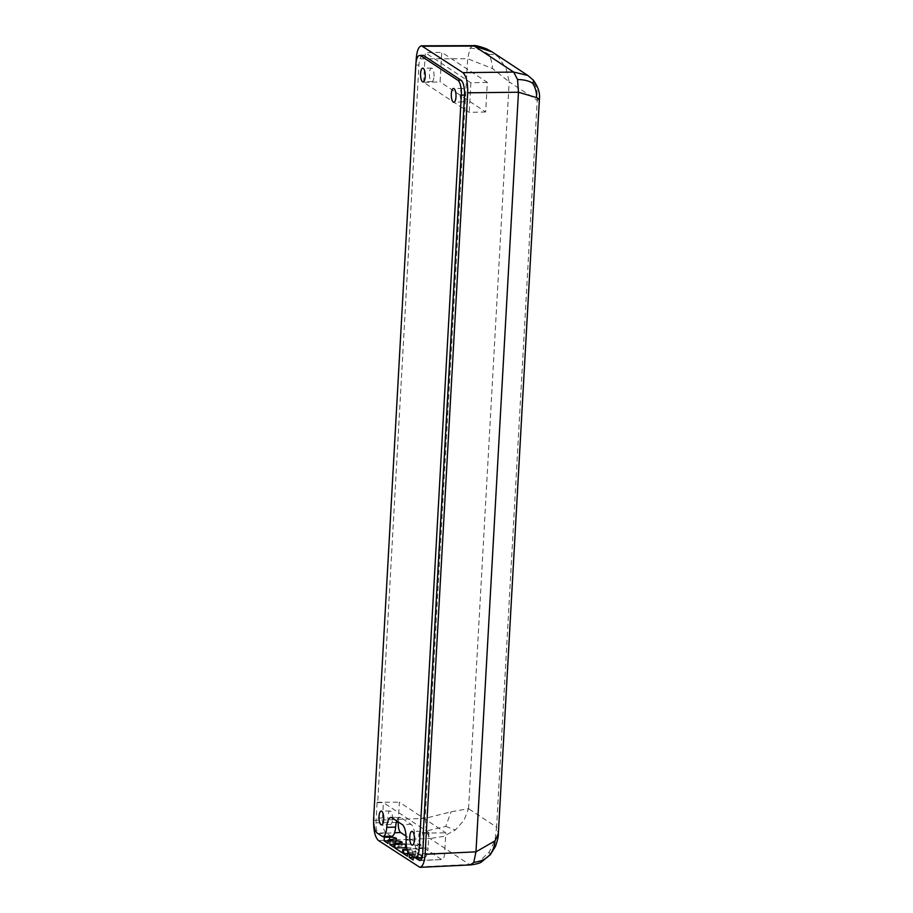 <?xml version="1.0" encoding="UTF-8"?>
<svg xmlns="http://www.w3.org/2000/svg" width="913" height="913" viewBox="0 0 913 913"><rect width="100%" height="100%" fill="white"/><g stroke="black" fill="none" stroke-linecap="round" stroke-linejoin="round"><path stroke-width="0.68" stroke-dasharray="4.57 3.42" d="M426.303 831.024L425.173 818.333L451.033 811.828L468.54 808.667L464.066 820.205L455.347 830.008L443.456 836.468L429.955 838.488L426.303 831.024L445.772 826.402L451.033 811.828M470.823 864.908L469.373 864.485L480.021 860.582L489.071 852.24L494.949 840.565L496.581 827.144L498.35 833.603M489.482 855.23C490.566 855.413 490.429 854.42 489.071 852.24M470.069 48.218C476.848 48.503 483.125 50.58 488.934 54.449C490.84 58.147 492.061 62.86 492.586 68.601L467.639 58.717L470.069 48.218L473.002 45.65M445.772 826.402L455.347 830.008M488.934 54.449C492.952 54.129 496.158 55.042 498.555 57.199L506.099 68.532L509.18 81.839L492.586 68.601M492.415 52.109L498.555 57.199M539.412 99.22L537.209 100.316L536.981 88.892L532.279 79.442L527.965 75.562M398.262 821.951L399.369 802.185L445.818 832.816L444.688 853.016C444.243 857.912 443.136 860.035 441.367 859.373L406.057 836.091M420.653 860.274L442.063 859.59L419.934 860.56M533.215 80.024L532.279 79.442M373.622 820.947L416.031 62.518M406.616 847.686C413.772 847.915 417.709 848.839 418.451 850.46C418.177 851.384 416.191 851.989 412.482 852.274L412.687 848.839L406.947 849.216M412.482 852.274L402.462 852.947M422.833 55.362A12.451 4.257 -91.5 0 0 418.941 65.028L377.697 802.641L377.115 802.253L375.962 822.853C375.848 828.228 376.692 831.777 378.496 833.489L383.015 836.479M413.395 856.942L415.483 857.878M408.602 853.347L409.321 854.214M393.994 844.559L395.226 844.525C399.141 844.582 401.355 845.05 401.834 845.952L393.765 847.207M407.666 853.575L408.898 853.541C412.813 853.598 415.027 854.066 415.506 854.956L407.438 856.223M407.164 849.992L408.898 849.957C413.053 850.014 415.381 850.517 415.906 851.464L408.237 852.742M413.361 857.33L414.593 857.296C418.519 857.353 420.722 857.821 421.201 858.722L413.133 859.978M409.332 853.826L414.593 853.712C418.747 853.769 421.087 854.271 421.601 855.219L413.429 856.531M423.849 833.067L445.818 832.816M388.299 840.805L389.531 840.77C393.446 840.827 395.649 841.295 396.139 842.185L388.071 843.452M377.697 802.641L383.38 802.595L428.962 832.645L423.267 832.69M377.115 802.253L399.369 802.185M412.687 848.839C416.511 848.531 418.565 847.915 418.839 846.967C417.994 845.233 413.772 844.285 406.171 844.091M391.745 836.251A12.451 4.257 88.5 0 1 390.741 835.943L386.062 832.85L377.206 833.078M409.675 854.488L418.519 854.26L423.21 857.341A12.451 4.257 -91.5 0 0 424.203 857.661A12.451 4.257 -91.5 0 0 428.094 847.994L423.004 848.12M485.67 111.979L469.225 112.39L423.655 82.341L440.089 81.93L441.744 52.326L487.325 82.375L485.67 111.979L440.089 81.93M392.499 819.246A6.733 2.305 -91.5 0 0 390.867 811.417A6.733 2.305 -91.5 0 0 390.056 811.006A6.733 2.305 -91.5 0 0 387.934 816.233A6.733 2.305 -91.5 0 0 390.399 824.473A6.733 2.305 -91.5 0 0 392.499 819.246M386.062 832.85A12.451 4.257 -91.5 0 1 382.524 817.934L383.38 802.595M464.785 96.641A6.733 2.305 -91.5 0 0 462.355 88.401A6.733 2.305 -91.5 0 0 460.232 93.628A6.733 2.305 -91.5 0 0 462.697 101.868A6.733 2.305 -91.5 0 0 464.785 96.641M396.733 820.935A13.467 4.599 88.5 0 1 399.78 817.249A13.467 4.599 88.5 0 1 400.853 817.591L411.112 824.348A13.467 4.599 88.5 0 1 414.959 839.892A12.451 4.257 88.5 0 0 418.519 854.26M434.029 76.35A6.733 2.305 -91.5 0 0 431.598 68.121A6.733 2.305 -91.5 0 0 429.475 73.348A6.733 2.305 -91.5 0 0 431.94 81.577A6.733 2.305 -91.5 0 0 434.029 76.35M428.962 832.645L428.094 847.994M423.221 836.833A6.733 2.305 -91.5 0 0 420.825 831.298A6.733 2.305 -91.5 0 0 418.702 836.525A6.733 2.305 -91.5 0 0 421.167 844.753A6.733 2.305 -91.5 0 0 423.255 839.526A6.733 2.305 -91.5 0 0 423.221 836.833M423.655 82.341L425.31 52.749L441.744 52.326M487.325 82.375L470.88 82.798L425.31 52.749M470.88 82.798L469.225 112.39M468.54 808.667L509.18 81.839L537.209 100.316L496.581 827.144L468.54 808.667M373.657 820.353L425.173 818.333L467.639 58.717L416.225 58.877M418.496 866.928L469.373 864.485L429.955 838.488L378.439 840.508M395.226 844.525L395.226 843.68M408.898 853.541L408.898 849.957M412.459 855.892L412.665 852.445M414.593 857.296L414.593 853.712M422.696 853.666L444.688 853.016M389.531 840.77L389.531 839.926M375.962 822.853L396.31 822.419M378.496 833.489L394.576 832.793M418.154 859.647L418.359 856.2M398.787 846.876L398.992 843.429M393.092 843.121L393.298 839.675M390.741 835.943L381.896 836.171M423.21 857.341L414.354 857.569M418.941 65.028L415.78 65.108M382.524 817.934L373.668 818.162M400.853 817.591L392.008 817.82M411.112 824.348L402.256 824.576M406.102 840.108L414.959 839.892M415.506 854.956L415.906 851.464M421.201 858.722L421.601 855.219M401.834 845.952L402.234 842.448M418.451 850.46L418.839 846.967M396.139 842.185L396.539 838.693M390.056 811.006L381.2 811.075M424.203 857.661L422.057 857.718M462.355 88.401L453.499 88.47M390.924 817.477L399.78 817.249M431.598 68.121L422.742 68.178M420.825 831.298L411.968 831.355M462.697 101.868L453.852 102.256M421.167 844.753L412.311 845.141M431.94 81.577L423.084 81.965M390.399 824.473L381.554 824.861"/><path stroke-width="1.37" d="M473.779 862.329L470.823 864.908C476.963 864.018 480.603 862.968 481.767 861.735L489.482 855.23C485.568 859.35 480.341 861.712 473.779 862.329L475.981 851.84L518.458 92.224L536.593 97.611L539.412 99.22C540.234 93.206 538.168 86.815 533.215 80.024L527.805 75.448L513.677 72.07L517.545 79.522L518.458 92.224L467.684 92.806L425.116 854.283C424.477 862.317 422.73 866.665 419.889 867.35L378.439 840.508C375.129 837.381 373.531 830.864 373.622 820.947M490.076 855.082L495.508 846.317C497.562 840.28 498.521 836.046 498.35 833.626L495.04 840.839L475.981 851.84L425.116 854.283M489.482 855.23C492.666 851.395 494.515 846.602 495.04 840.839M416.031 62.518L416.225 58.877C416.887 50.751 418.656 46.392 421.544 45.81L473.014 45.65L492.096 51.904L527.805 75.448M396.31 822.419L398.262 821.951M398.239 822.373C398.125 827.509 398.924 830.887 400.647 832.53L406.057 836.091M536.593 97.611C536.684 92.293 535.372 87.511 532.633 83.266C533.854 81.097 533.728 79.819 532.279 79.442M532.633 83.266C529.095 80.892 524.062 79.636 517.545 79.522M421.544 45.81L462.914 72.663C466.303 75.927 467.901 82.638 467.684 92.806M406.947 849.216L402.759 849.501L403.637 850.071L403.546 853.655L407.666 853.575M383.015 836.479L384.27 837.301L384.179 840.884L388.071 843.452L388.367 840.006L389.965 841.056L389.874 844.651L393.765 847.207L394.062 843.76L394.941 844.331L394.838 847.926L402.462 852.947L402.759 849.501M395.603 827.121L386.747 827.349A13.467 4.599 88.5 0 1 390.924 817.477A13.467 4.599 88.5 0 1 392.008 817.82L402.256 824.576A13.467 4.599 88.5 0 1 406.102 840.108A12.451 4.257 88.5 0 0 409.675 854.488L414.354 857.569A12.451 4.257 -91.5 0 0 415.347 857.889A12.451 4.257 -91.5 0 0 419.25 848.211L461.35 95.157A12.451 4.257 88.5 0 0 457.812 80.241L460.974 80.161L423.826 55.67A12.451 4.257 -91.5 0 0 422.833 55.362L419.672 55.442A12.451 4.257 -91.5 0 0 415.78 65.108L373.668 818.162A12.451 4.257 -91.5 0 0 377.206 833.078L381.896 836.171A12.451 4.257 88.5 0 0 382.889 836.479L391.745 836.251A12.451 4.257 88.5 0 0 395.603 827.121A13.467 4.599 88.5 0 1 396.733 820.935M460.974 80.161A12.451 4.257 88.5 0 1 464.512 95.078L423.267 832.69L423.849 833.067L422.696 853.666C422.228 858.813 421.064 861.039 419.204 860.343L419.934 860.56M415.483 857.878L419.204 860.343L420.653 860.274M409.321 854.214L409.241 857.421L413.133 859.978L413.395 856.942M403.546 853.655L407.438 856.223L407.734 852.776L408.602 853.347M389.874 844.651L393.994 844.559M389.965 841.056L395.226 840.941C399.38 840.999 401.709 841.501 402.234 842.448L394.062 843.76M403.637 850.071L407.164 849.992M409.241 857.421L413.361 857.33M384.179 840.884L388.299 840.805M384.27 837.301L389.531 837.187C393.686 837.244 396.014 837.746 396.539 838.693L388.367 840.006M394.941 844.331L406.171 844.091M394.838 847.926L406.616 847.686M386.747 827.349A12.451 4.257 88.5 0 1 382.889 836.479M379.317 814.111A6.893 2.362 -91.5 0 0 379.032 816.427A6.893 2.362 -91.5 0 0 381.554 824.861A6.893 2.362 -91.5 0 0 383.7 819.509A6.893 2.362 -91.5 0 0 381.2 811.075A6.893 2.362 -91.5 0 0 379.317 814.111M455.998 96.904A6.893 2.362 -91.5 0 0 453.499 88.47A6.893 2.362 -91.5 0 0 451.319 93.822A6.893 2.362 -91.5 0 0 452.928 101.765A6.893 2.362 -91.5 0 0 453.852 102.256A6.893 2.362 -91.5 0 0 455.998 96.904M425.23 76.612A6.893 2.362 -91.5 0 0 422.742 68.178A6.893 2.362 -91.5 0 0 420.562 73.542A6.893 2.362 -91.5 0 0 423.084 81.965A6.893 2.362 -91.5 0 0 425.23 76.612M457.812 80.241L420.665 55.75A12.451 4.257 -91.5 0 0 419.672 55.442M414.456 839.789A6.893 2.362 -91.5 0 0 411.968 831.355A6.893 2.362 -91.5 0 0 409.789 836.707A6.893 2.362 -91.5 0 0 412.311 845.141A6.893 2.362 -91.5 0 0 414.456 839.789M462.914 72.663L513.677 72.07L474.258 46.072L422.845 46.243M395.226 843.68L395.226 840.941M389.531 839.926L389.531 837.187M394.576 832.793L400.647 832.53M405.52 847.686L405.52 844.103M423.004 848.12L419.25 848.211M461.35 95.157L464.512 95.078M423.826 55.67L420.665 55.75M498.35 833.603L539.412 99.22M419.889 867.35L470.823 864.908M422.057 857.718L415.347 857.889M473.014 45.65C474.749 45.114 479.291 46.198 486.64 48.914L492.096 51.904"/></g></svg>
